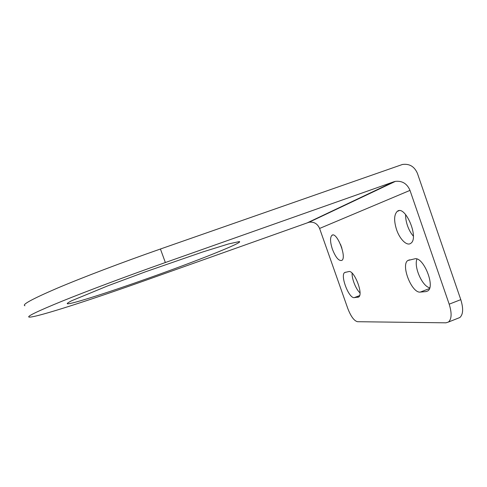 <?xml version="1.0" encoding="UTF-8"?>
<svg xmlns="http://www.w3.org/2000/svg" width="487" height="487" viewBox="0 0 487 487"><rect width="100%" height="100%" fill="white"/><g stroke="black" fill="none" stroke-linecap="round" stroke-linejoin="round"><path stroke-width="0.73" d="M357.488 321.706L445.946 322.826L448.503 322.023C451.711 318.997 451.942 313.05 449.184 304.18L409.993 190.387C407.12 183.666 402.268 180.659 395.42 181.365L309.117 222.212C314.036 221.664 317.524 223.746 319.588 228.452L347.761 308.411C350.859 316.416 354.098 320.848 357.488 321.706M396.564 229.645C399.76 239.257 406.895 246.343 410.724 243.342C419.465 238.265 405.196 204.479 397.276 211.352C394.02 214.597 393.782 220.696 396.564 229.645M420.33 292.078L426.003 291.603L427.787 290.94C435.634 286.459 423.185 256.101 414.674 258.853L407.887 260.472C400.533 264.873 411.777 293.497 420.33 292.078L429.467 288.56M354.274 297.63L358.663 297.015C363.716 294.343 354.11 269.713 348.759 271.576L344.711 272.507C339.92 275.198 348.85 298.659 354.274 297.63L359.607 295.603M332.414 249.241C335.683 257.501 338.824 261.221 341.837 260.405C347.164 257.532 336.681 231.063 331.921 235.324C329.955 237.486 330.119 242.124 332.414 249.241M405.628 214.548C405.525 217.993 406.14 221.695 407.485 225.645C408.977 229.876 410.931 233.37 413.353 236.14M457.841 318.321L459.862 317.518C463.204 314.45 463.514 308.484 460.787 299.639L417.444 173.433C414.455 166.511 409.457 163.522 402.451 164.472L160.424 249.009C121.884 262.487 82.358 277.541 57.18 288.219C32.239 298.963 21.495 304.807 24.947 305.751M307.863 222.559L393.673 181.84L165.361 262.53C126.906 276.123 87.35 290.952 62.038 301.203C36.945 311.473 26.012 316.781 29.238 317.122C36.294 317.561 93.041 299.091 146.824 279.903L309.117 222.212M393.673 181.84L395.42 181.365M148.803 278.047C195.768 261.391 244.03 242.307 239.361 241.57L228.531 243.944L202.732 251.956L145.668 271.734L107.73 285.869L71.875 300.649C68.344 302.433 66.865 303.486 67.431 303.809C71.668 304.253 110.129 291.841 148.803 278.047M416.939 259.047C413.682 266.973 422.314 286.478 429.729 287.768M352.089 273.158C351.791 278.96 355.954 289.339 359.996 292.864M340.535 244.395L341.892 248.181M319.588 228.452L409.993 190.387M165.361 262.53L160.424 249.009M449.184 304.18L460.787 299.639M357.805 297.332L358.694 296.997M426.003 291.603L427.854 290.891M399.042 210.713L397.276 211.352M67.243 303.298L67.431 303.809M459.862 317.518L448.503 322.023M345.551 272.196L344.711 272.507M332.737 235.026L331.921 235.324M409.597 259.833L407.887 260.472"/></g></svg>
